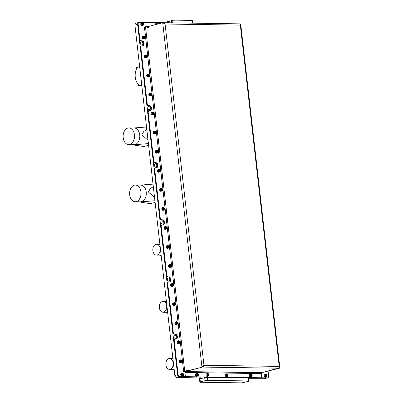 <?xml version="1.0" encoding="UTF-8"?>
<svg xmlns="http://www.w3.org/2000/svg" width="403" height="403" viewBox="0 0 403 403"><rect width="100%" height="100%" fill="white"/><g stroke="black" fill="none" stroke-linecap="round" stroke-linejoin="round"><path stroke-width="0.6" d="M192.946 23.137L192.649 20.523A1.934 0.262 173.5 0 0 192.03 20.402L174.771 20.15A1.934 0.262 173.5 0 0 172.051 20.467L171.406 20.679A3.481 0.474 -6.5 0 1 170.494 21.092A3.481 0.474 -6.5 0 1 168.298 21.49L167.366 21.691A1.934 0.262 173.5 0 0 166.857 21.933L166.953 22.754M141.836 45.055A1.642 1.184 75.4 0 0 142.068 45.03A1.642 1.184 75.4 0 0 142.833 43.297A1.642 1.184 75.4 0 0 141.468 41.821A1.642 1.184 75.4 0 0 141.236 41.847A1.642 1.184 75.4 0 0 140.476 43.579A1.642 1.184 75.4 0 0 141.836 45.055M149.216 109.807A1.642 1.184 75.4 0 0 149.448 109.782A1.642 1.184 75.4 0 0 150.208 108.049A1.642 1.184 75.4 0 0 148.843 106.568A1.642 1.184 75.4 0 0 148.616 106.599A1.642 1.184 75.4 0 0 147.851 108.331A1.642 1.184 75.4 0 0 149.216 109.807M155.724 166.943A1.642 1.184 75.4 0 0 155.956 166.913A1.642 1.184 75.4 0 0 156.717 165.18A1.642 1.184 75.4 0 0 155.357 163.704A1.642 1.184 75.4 0 0 155.125 163.734A1.642 1.184 75.4 0 0 154.359 165.462A1.642 1.184 75.4 0 0 155.724 166.943M162.233 224.073A1.642 1.184 75.4 0 0 162.464 224.048A1.642 1.184 75.4 0 0 163.225 222.315A1.642 1.184 75.4 0 0 161.865 220.839A1.642 1.184 75.4 0 0 161.633 220.864A1.642 1.184 75.4 0 0 160.873 222.597A1.642 1.184 75.4 0 0 162.233 224.073M168.741 281.208A1.642 1.184 75.4 0 0 168.973 281.178A1.642 1.184 75.4 0 0 169.739 279.445A1.642 1.184 75.4 0 0 168.373 277.969A1.642 1.184 75.4 0 0 168.142 277.999A1.642 1.184 75.4 0 0 167.381 279.727A1.642 1.184 75.4 0 0 168.741 281.208M175.255 338.339A1.642 1.184 75.4 0 0 175.481 338.313A1.642 1.184 75.4 0 0 176.247 336.581A1.642 1.184 75.4 0 0 174.882 335.105A1.642 1.184 75.4 0 0 174.65 335.13A1.642 1.184 75.4 0 0 173.889 336.863A1.642 1.184 75.4 0 0 175.255 338.339M142.551 45.816A2.554 1.834 75.4 0 0 143.443 43.035A2.554 1.834 75.4 0 0 141.367 40.925L140.939 40.92A1.934 1.39 -104.6 0 1 139.312 38.995L137.645 24.366A1.934 1.39 -104.6 0 1 138.572 22.518A1.934 1.39 75.4 0 0 137.645 24.366L177.567 374.785A1.934 1.39 75.4 0 0 179.199 376.709L176.469 377.425L200.976 377.989A3.869 0.524 -6.5 0 1 201.646 378.205A3.869 0.524 -6.5 0 1 200.634 378.684L200.528 377.777M176.469 377.425A1.934 1.39 -104.6 0 1 174.837 375.495L134.909 25.082A1.934 1.39 -104.6 0 1 135.836 23.233L139.09 22.382A1.934 1.39 -104.6 0 1 139.362 22.346L221.408 23.586M240.934 382.85L200.467 382.256A1.934 0.262 -6.5 0 1 199.848 382.135A1.934 0.262 -6.5 0 1 200.356 381.893L205.041 380.669A1.934 0.262 -6.5 0 1 207.757 380.351L248.223 380.946A1.934 0.262 -6.5 0 1 248.842 381.067A1.934 0.262 -6.5 0 1 248.334 381.309L243.649 382.533A1.934 0.262 -6.5 0 1 240.934 382.85M248.223 380.946L247.875 377.898A1.934 0.262 -6.5 0 1 248.495 378.019L248.842 381.067M247.875 377.898L207.409 377.304L207.757 380.351M203.424 365.733A0.776 0.529 -89.2 0 1 202.996 366.322L203.082 367.088A1.547 1.058 -89.2 0 0 203.953 365.289L201.953 367.068L162.721 22.749L148.43 26.482L148.531 27.359L147.176 27.711L147.075 26.835L144.455 27.364L183.682 371.687L183.41 371.778L184.826 371.798L185.38 376.654L179.199 376.709L266.917 377.999A1.934 1.39 -104.6 0 0 267.189 377.964L264.454 378.679A1.934 1.39 -104.6 0 1 264.182 378.714L266.917 377.999A1.934 1.39 75.4 0 0 267.189 377.969A1.934 1.39 75.4 0 0 267.229 377.954M199.848 382.135L199.5 379.087A1.934 0.262 -6.5 0 1 200.009 378.845L199.853 378.885A1.934 0.262 173.5 0 0 199.344 379.127A1.934 0.262 173.5 0 0 199.364 379.163L199.51 379.163M205.041 380.669L204.694 377.621A1.934 0.262 -6.5 0 1 207.409 377.304M204.694 377.621L200.634 378.684M248.575 378.729A3.869 0.524 -6.5 0 1 249.22 378.699L264.182 378.714M141.806 85.612L138.486 85.562L141.745 85.088M139.624 66.455L136.446 67.664L136.552 68.817A11.299 7.707 -89.2 0 0 138.33 84.423L138.486 85.562M141.76 85.194L141.433 85.189M141.791 85.481L140.037 85.456L141.785 85.441M128.693 144.622L133.982 144.702A8.352 5.697 -89.2 0 0 139.755 135.146L139.725 134.879A8.352 5.697 -89.2 0 0 134.229 127.998L128.94 127.917A8.352 5.697 -89.2 0 0 123.197 137.74A8.352 5.697 -89.2 0 0 128.693 144.622A8.352 5.697 -89.2 0 0 134.436 134.804A8.352 5.697 -89.2 0 0 128.94 127.917M146.808 129.519L143.79 131.454L141.841 134.819L148.037 140.284M133.715 127.988L146.521 126.99M148.415 143.594L135.297 144.672L135.393 145.281L143.926 146.511L148.606 145.292M135.201 201.757L140.491 201.832A8.352 5.697 -89.2 0 0 146.264 192.276L146.234 192.014A8.352 5.697 -89.2 0 0 140.738 185.128L135.448 185.053A8.352 5.697 -89.2 0 0 129.706 194.871A8.352 5.697 -89.2 0 0 135.201 201.757A8.352 5.697 -89.2 0 0 140.944 191.934A8.352 5.697 -89.2 0 0 135.448 185.053M153.316 186.654L150.299 188.589L148.354 191.954L154.545 197.415M140.224 185.123L153.029 184.121M154.923 200.729L141.811 201.802L141.906 202.412L150.435 203.646L155.115 202.422M156.44 167.698A2.554 1.834 75.4 0 0 157.331 164.918A2.554 1.834 75.4 0 0 155.251 162.807L154.828 162.802A1.934 1.39 -104.6 0 1 153.195 160.878L147.694 112.583A1.934 1.39 -104.6 0 1 148.621 110.729L149.14 110.593A1.934 1.39 75.4 0 0 148.213 112.447L147.694 112.583M153.195 160.878L153.719 160.742L148.213 112.447M162.948 224.834A2.554 1.834 75.4 0 0 163.84 222.053A2.554 1.834 75.4 0 0 161.764 219.942L161.336 219.937A1.934 1.39 -104.6 0 1 159.704 218.008L154.203 169.713A1.934 1.39 -104.6 0 1 155.13 167.865L155.649 167.729A1.934 1.39 75.4 0 0 154.722 169.577L154.203 169.713M159.704 218.008L160.228 217.872L154.722 169.577M175.965 339.099A2.554 1.834 75.4 0 0 176.857 336.319A2.554 1.834 75.4 0 0 174.781 334.208L174.358 334.203A1.934 1.39 -104.6 0 1 172.726 332.279L167.225 283.979A1.934 1.39 -104.6 0 1 168.147 282.13L168.671 281.994A1.934 1.39 75.4 0 0 167.744 283.843L167.225 283.979M172.726 332.279L173.245 332.143L167.744 283.843M169.456 281.964A2.554 1.834 75.4 0 0 170.348 279.183A2.554 1.834 75.4 0 0 168.273 277.073L167.85 277.068A1.934 1.39 -104.6 0 1 166.217 275.143L160.711 226.849A1.934 1.39 -104.6 0 1 161.638 224.995L162.157 224.859A1.934 1.39 75.4 0 0 161.235 226.713L160.711 226.849M166.217 275.143L166.736 275.007L161.235 226.713M185.38 376.654L179.723 376.573A1.934 1.39 -104.6 0 1 178.091 374.644L174.252 340.978L173.733 341.114A1.934 1.39 -104.6 0 1 174.66 339.261L175.179 339.125A1.934 1.39 75.4 0 0 174.252 340.978M179.723 376.573L179.199 376.709A1.934 1.39 -104.6 0 1 177.567 374.78L173.733 341.114M149.931 110.568A2.554 1.834 75.4 0 0 150.823 107.787A2.554 1.834 75.4 0 0 148.742 105.677L148.319 105.672A1.934 1.39 -104.6 0 1 146.687 103.742L140.315 47.831A1.934 1.39 -104.6 0 1 141.241 45.977L141.765 45.841A1.934 1.39 75.4 0 0 140.838 47.695L140.315 47.831M146.687 103.742L147.206 103.606L140.838 47.695M163.306 22.78L162.721 22.749L165.069 24.019A1.547 1.058 -89.2 0 0 164.051 22.739A1.547 1.058 -89.2 0 0 163.855 22.764L163.301 22.759L163.744 23.258M239.12 23.873A1.547 1.058 90.8 0 1 239.317 23.848A1.547 1.058 90.8 0 1 240.334 25.122L240.742 24.432L240.253 23.888L239.513 23.878M147.614 27.6L147.191 27.59L147.1 26.83L148.43 26.492M147.191 27.59L148.49 27.253L148.405 26.492M163.92 23.344L163.855 22.764M278.876 367.823L278.916 368.201L279.481 368.211L279.803 367.284L279.219 366.398A1.547 1.058 90.8 0 1 278.352 368.191L261.663 372.71M278.352 368.191L202.533 367.078L185.35 371.566A0.776 0.529 -89.2 0 0 184.917 372.463L261.285 373.591A0.776 0.529 90.8 0 1 261.718 372.689L263.27 372.291L262.328 372.694M188.211 370.81L202.518 367.078L203.278 365.848M187.576 370.05L187.632 370.81M187.546 370.05L186.246 370.387L186.332 371.153M278.861 367.838L278.901 368.201M183.682 371.687L186.307 371.158L186.206 370.281L187.561 369.929L187.662 370.805L202.518 367.078M186.307 371.158L183.97 371.788M186.206 370.281L186.634 370.286M187.662 370.805L188.226 370.81M279.481 368.211L264.625 371.934L278.916 368.201L279.047 367.536M147.775 26.653L145.513 26.623A0.776 0.529 -89.2 0 0 145.785 27.172M145.513 26.623L145.569 27.233M261.285 373.591L261.764 377.777L185.395 376.654L184.917 372.463M268.091 371.188L268.635 375.979A1.934 1.39 -104.6 0 1 267.708 377.828A1.934 1.39 -104.6 0 1 267.436 377.863L261.255 377.913L261.764 377.777L261.28 373.41M267.436 377.863L185.395 376.654M221.423 23.586L227.08 23.636A1.934 1.39 -104.6 0 1 227.332 23.671M261.426 372.926L262.343 372.846M262.282 372.936L262.63 372.846M175.179 339.125A1.934 1.39 75.4 0 1 175.451 339.094L175.874 339.099A2.554 1.834 75.4 0 0 176.232 339.054A2.554 1.834 75.4 0 0 177.421 336.364A2.554 1.834 75.4 0 0 175.3 334.072L174.358 334.203M145.332 27.283L144.455 27.364M139.312 38.995L139.831 38.859L138.164 24.23A1.934 1.39 -104.6 0 1 139.09 22.382M139.831 38.859A1.934 1.39 75.4 0 0 141.463 40.784L140.939 40.92M141.765 45.841A1.934 1.39 75.4 0 1 142.037 45.811L142.461 45.816A2.554 1.834 75.4 0 0 142.818 45.776A2.554 1.834 75.4 0 0 144.002 43.086A2.554 1.834 75.4 0 0 141.886 40.789L141.463 40.784M147.206 103.606A1.934 1.39 75.4 0 0 148.838 105.536L148.319 105.672M149.14 110.593A1.934 1.39 75.4 0 1 149.412 110.563L149.835 110.568A2.554 1.834 75.4 0 0 150.198 110.523A2.554 1.834 75.4 0 0 151.382 107.833A2.554 1.834 75.4 0 0 149.266 105.541L148.838 105.536M153.719 160.742A1.934 1.39 75.4 0 0 155.351 162.666L154.828 162.802M155.649 167.729A1.934 1.39 75.4 0 1 155.921 167.693L156.349 167.698A2.554 1.834 75.4 0 0 156.707 167.658A2.554 1.834 75.4 0 0 157.89 164.968A2.554 1.834 75.4 0 0 155.775 162.671L155.351 162.666M160.228 217.872A1.934 1.39 75.4 0 0 161.86 219.801L161.336 219.937M162.157 224.859A1.934 1.39 75.4 0 1 162.429 224.829L162.857 224.834A2.554 1.834 75.4 0 0 163.215 224.788A2.554 1.834 75.4 0 0 164.399 222.098A2.554 1.834 75.4 0 0 162.283 219.806L161.86 219.801M166.736 275.007A1.934 1.39 75.4 0 0 168.368 276.932L167.85 277.068M168.671 281.994A1.934 1.39 75.4 0 1 168.943 281.959L169.366 281.964A2.554 1.834 75.4 0 0 169.723 281.924A2.554 1.834 75.4 0 0 170.907 279.234A2.554 1.834 75.4 0 0 168.792 276.937L168.368 276.932M173.245 332.143A1.934 1.39 75.4 0 0 174.877 334.067M158.389 23.883A1.199 0.861 75.4 0 0 158.288 23.651A1.199 0.861 75.4 0 0 157.205 23.097A1.199 0.861 75.4 0 0 156.732 24.311M156.52 24.366A1.355 0.972 -104.6 0 1 157.15 22.946A1.355 0.972 -104.6 0 1 158.273 23.601A1.355 0.972 -104.6 0 1 158.394 23.878M157.11 24.215L157.286 23.656L157.956 23.994M157.225 23.842L157.78 23.661M157.256 23.797L157.437 24.13M143.569 24.613A1.199 0.861 75.4 0 0 143.065 22.996A1.199 0.861 75.4 0 0 141.916 23.409A1.199 0.861 75.4 0 0 142.42 25.026A1.199 0.861 75.4 0 0 143.569 24.613M141.705 23.359A1.355 0.972 -104.6 0 1 142.294 22.729A1.355 0.972 -104.6 0 1 143.357 23.273A1.355 0.972 -104.6 0 1 143.574 24.719A1.355 0.972 -104.6 0 1 142.979 25.349A1.355 0.972 -104.6 0 1 141.921 24.805A1.355 0.972 -104.6 0 1 141.705 23.359M142.43 23.434L142.561 24.578L143.055 24.588L142.924 23.445L142.43 23.434M142.385 23.581L142.924 23.445M142.375 23.626L142.712 24.155L143.231 24.019M142.35 24.18L142.712 24.155L142.576 24.578M145.14 37.353A1.199 0.861 75.4 0 0 144.128 36.159A1.199 0.861 75.4 0 0 143.382 37.328A1.199 0.861 75.4 0 0 144.395 38.522A1.199 0.861 75.4 0 0 145.14 37.353M143.166 37.353A1.355 0.972 -104.6 0 1 143.816 36.058A1.355 0.972 -104.6 0 1 145.145 37.383A1.355 0.972 -104.6 0 1 144.501 38.678A1.355 0.972 -104.6 0 1 143.166 37.353M143.8 37.005L144.334 38.003L144.722 37.681L144.188 36.683L143.8 37.005M143.856 36.96L144.647 37.021M143.836 37.338L144.128 37.157L144.203 37.817L144.722 37.681M266.272 376.835A1.199 0.861 75.4 0 0 267.018 375.667A1.199 0.861 75.4 0 0 266.005 374.473A1.199 0.861 75.4 0 0 265.26 375.641A1.199 0.861 75.4 0 0 266.272 376.835M265.884 374.347A1.355 0.972 -104.6 0 1 267.008 375.566A1.355 0.972 -104.6 0 1 266.378 376.991A1.355 0.972 -104.6 0 1 266.187 377.017A1.355 0.972 -104.6 0 1 265.063 375.798A1.355 0.972 -104.6 0 1 265.693 374.372A1.355 0.972 -104.6 0 1 265.884 374.347M266.318 375.087L265.829 375.077L265.648 375.646L265.96 376.221L266.448 376.231L266.318 375.087L265.799 375.223L266.106 375.798L266.63 375.661M265.743 375.823L266.106 375.798L265.975 376.221M250.59 376.014A1.199 0.861 75.4 0 0 251.84 376.462A1.199 0.861 75.4 0 0 251.976 374.855A1.199 0.861 75.4 0 0 250.726 374.407A1.199 0.861 75.4 0 0 250.59 376.014M251.961 374.81A1.355 0.972 -104.6 0 1 251.522 376.775A1.355 0.972 -104.6 0 1 250.399 376.115A1.355 0.972 -104.6 0 1 250.837 374.15A1.355 0.972 -104.6 0 1 251.961 374.81M251.774 375.445L251.462 374.866L250.973 374.861L251.104 376.004L251.593 376.009L251.774 375.445L251.119 376.004M250.928 375.002L251.462 374.866M250.913 375.047L251.255 375.581L250.888 375.606M228.058 375.682A1.199 0.861 75.4 0 0 227.554 374.065A1.199 0.861 75.4 0 0 226.405 374.483A1.199 0.861 75.4 0 0 226.909 376.1A1.199 0.861 75.4 0 0 228.058 375.682M226.194 374.432A1.355 0.972 -104.6 0 1 226.788 373.798A1.355 0.972 -104.6 0 1 227.846 374.347A1.355 0.972 -104.6 0 1 228.063 375.787A1.355 0.972 -104.6 0 1 227.468 376.417A1.355 0.972 -104.6 0 1 226.41 375.873A1.355 0.972 -104.6 0 1 226.194 374.432M226.924 374.508L227.05 375.651L227.544 375.656L227.413 374.513L226.924 374.508M226.839 375.253L227.201 375.223L226.894 374.649L227.413 374.513M227.065 375.651L227.72 375.087M208.819 375.4A1.199 0.861 75.4 0 0 208.316 373.783A1.199 0.861 75.4 0 0 207.162 374.196A1.199 0.861 75.4 0 0 207.671 375.813A1.199 0.861 75.4 0 0 208.819 375.4M206.956 374.145A1.355 0.972 -104.6 0 1 207.545 373.516A1.355 0.972 -104.6 0 1 208.603 374.06A1.355 0.972 -104.6 0 1 208.819 375.505A1.355 0.972 -104.6 0 1 208.23 376.135A1.355 0.972 -104.6 0 1 207.172 375.591A1.355 0.972 -104.6 0 1 206.956 374.145M207.681 374.226L207.5 374.79L207.812 375.364L208.301 375.374L208.482 374.805L208.17 374.231L207.681 374.226M207.595 374.966L207.963 374.941L207.651 374.367L208.17 374.231M207.827 375.364L208.482 374.805M197.656 375.828A1.199 0.861 75.4 0 0 198.397 374.659A1.199 0.861 75.4 0 0 197.389 373.465A1.199 0.861 75.4 0 0 196.644 374.634A1.199 0.861 75.4 0 0 197.656 375.828M197.269 373.339A1.355 0.972 -104.6 0 1 198.387 374.553A1.355 0.972 -104.6 0 1 197.762 375.984A1.355 0.972 -104.6 0 1 197.571 376.004A1.355 0.972 -104.6 0 1 196.447 374.79A1.355 0.972 -104.6 0 1 197.077 373.359A1.355 0.972 -104.6 0 1 197.269 373.339M197.702 374.075L197.213 374.07L197.032 374.639L197.344 375.213L197.833 375.218L197.702 374.075L197.183 374.211L197.49 374.79L198.014 374.654M197.127 374.815L197.49 374.79L197.359 375.213M183.36 373.848A1.199 0.861 75.4 0 0 182.111 373.395A1.199 0.861 75.4 0 0 181.975 375.007A1.199 0.861 75.4 0 0 183.224 375.455A1.199 0.861 75.4 0 0 183.36 373.848M181.783 375.107A1.355 0.972 -104.6 0 1 182.221 373.143A1.355 0.972 -104.6 0 1 183.345 373.798A1.355 0.972 -104.6 0 1 182.907 375.762A1.355 0.972 -104.6 0 1 181.783 375.107M182.176 374.417L182.488 374.992L182.977 375.002L182.846 373.858L182.358 373.853L182.176 374.417M182.312 373.994L182.846 373.858M182.297 374.039L182.635 374.568L183.158 374.432M182.272 374.594L182.635 374.568L182.504 374.997M147.307 56.4A1.199 0.861 75.4 0 0 146.294 55.206A1.199 0.861 75.4 0 0 145.554 56.375A1.199 0.861 75.4 0 0 146.566 57.569A1.199 0.861 75.4 0 0 147.307 56.4M145.337 56.4A1.355 0.972 -104.6 0 1 145.987 55.105A1.355 0.972 -104.6 0 1 147.317 56.43A1.355 0.972 -104.6 0 1 146.667 57.725A1.355 0.972 -104.6 0 1 145.337 56.4M145.967 56.052L146.042 56.712L146.506 57.045L146.894 56.722L146.354 55.725L145.967 56.052M146.027 56.002L146.818 56.062M146.007 56.38L146.299 56.198L146.375 56.858L146.894 56.722M149.478 75.442A1.199 0.861 75.4 0 0 148.465 74.253A1.199 0.861 75.4 0 0 147.725 75.416A1.199 0.861 75.4 0 0 148.737 76.61A1.199 0.861 75.4 0 0 149.478 75.442M147.508 75.442A1.355 0.972 -104.6 0 1 148.153 74.147A1.355 0.972 -104.6 0 1 149.488 75.472A1.355 0.972 -104.6 0 1 148.838 76.766A1.355 0.972 -104.6 0 1 147.508 75.442M148.138 75.094L148.677 76.091L149.065 75.769L148.989 75.109L148.526 74.772L148.138 75.094M148.198 75.049L148.989 75.109M148.178 75.426L148.465 75.245L148.541 75.905L149.065 75.769M151.649 94.488A1.199 0.861 75.4 0 0 150.636 93.294A1.199 0.861 75.4 0 0 149.896 94.463A1.199 0.861 75.4 0 0 150.903 95.657A1.199 0.861 75.4 0 0 151.649 94.488M149.674 94.488A1.355 0.972 -104.6 0 1 150.324 93.194A1.355 0.972 -104.6 0 1 151.659 94.519A1.355 0.972 -104.6 0 1 151.009 95.813A1.355 0.972 -104.6 0 1 149.674 94.488M150.309 94.141L150.384 94.801L150.848 95.133L151.231 94.811L150.697 93.813L150.309 94.141M150.364 94.09L151.155 94.151M150.344 94.468L150.636 94.287L150.712 94.947L151.231 94.811M153.82 113.53A1.199 0.861 75.4 0 0 152.808 112.341A1.199 0.861 75.4 0 0 152.062 113.505A1.199 0.861 75.4 0 0 153.075 114.699A1.199 0.861 75.4 0 0 153.82 113.53M151.845 113.53A1.355 0.972 -104.6 0 1 152.495 112.236A1.355 0.972 -104.6 0 1 153.825 113.56A1.355 0.972 -104.6 0 1 153.18 114.855A1.355 0.972 -104.6 0 1 151.845 113.53M152.48 113.183L153.014 114.18L153.402 113.858L153.326 113.198L152.863 112.86L152.48 113.183M152.536 113.137L153.326 113.198M152.515 113.515L152.808 113.334L152.883 113.994L153.402 113.858M155.986 132.577A1.199 0.861 75.4 0 0 154.974 131.383A1.199 0.861 75.4 0 0 154.233 132.552A1.199 0.861 75.4 0 0 155.246 133.746A1.199 0.861 75.4 0 0 155.986 132.577M154.017 132.577A1.355 0.972 -104.6 0 1 154.666 131.282A1.355 0.972 -104.6 0 1 155.996 132.607A1.355 0.972 -104.6 0 1 155.346 133.902A1.355 0.972 -104.6 0 1 154.017 132.577M154.646 132.229L154.722 132.889L155.185 133.222L155.573 132.899L155.034 131.902L154.646 132.229M154.707 132.179L155.498 132.239M154.687 132.557L154.979 132.375L155.049 133.035L155.573 132.899M158.157 151.624A1.199 0.861 75.4 0 0 157.145 150.43A1.199 0.861 75.4 0 0 156.404 151.593A1.199 0.861 75.4 0 0 157.417 152.787A1.199 0.861 75.4 0 0 158.157 151.624M156.188 151.619A1.355 0.972 -104.6 0 1 156.832 150.324A1.355 0.972 -104.6 0 1 158.167 151.649A1.355 0.972 -104.6 0 1 157.518 152.944A1.355 0.972 -104.6 0 1 156.188 151.619M156.817 151.271L156.893 151.931L157.356 152.269L157.744 151.946L157.205 150.949L156.817 151.271M156.878 151.226L157.669 151.286M156.858 151.604L157.145 151.422L157.22 152.082L157.744 151.946M160.329 170.665A1.199 0.861 75.4 0 0 159.316 169.472A1.199 0.861 75.4 0 0 158.57 170.64A1.199 0.861 75.4 0 0 159.583 171.834A1.199 0.861 75.4 0 0 160.329 170.665M158.354 170.665A1.355 0.972 -104.6 0 1 159.004 169.371A1.355 0.972 -104.6 0 1 160.339 170.696A1.355 0.972 -104.6 0 1 159.689 171.99A1.355 0.972 -104.6 0 1 158.354 170.665M158.989 170.318L159.064 170.978L159.528 171.31L159.91 170.988L159.376 169.99L158.989 170.318M159.044 170.268L159.835 170.328M159.024 170.645L159.316 170.464L159.392 171.124L159.91 170.988M162.495 189.712A1.199 0.861 75.4 0 0 161.487 188.518A1.199 0.861 75.4 0 0 160.742 189.682A1.199 0.861 75.4 0 0 161.754 190.876A1.199 0.861 75.4 0 0 162.495 189.712M160.525 189.707A1.355 0.972 -104.6 0 1 161.175 188.413A1.355 0.972 -104.6 0 1 162.505 189.737A1.355 0.972 -104.6 0 1 161.86 191.032A1.355 0.972 -104.6 0 1 160.525 189.707M161.16 189.36L161.694 190.357L162.082 190.035L162.006 189.375L161.543 189.037L161.16 189.36M161.215 189.314L162.006 189.375M161.195 189.692L161.487 189.511L161.563 190.171L162.082 190.035M164.666 208.754A1.199 0.861 75.4 0 0 163.653 207.56A1.199 0.861 75.4 0 0 162.913 208.729A1.199 0.861 75.4 0 0 163.925 209.923A1.199 0.861 75.4 0 0 164.666 208.754M162.696 208.754A1.355 0.972 -104.6 0 1 163.341 207.459A1.355 0.972 -104.6 0 1 164.676 208.784A1.355 0.972 -104.6 0 1 164.026 210.079A1.355 0.972 -104.6 0 1 162.696 208.754M163.326 208.406L163.401 209.066L163.865 209.399L164.253 209.076L164.177 208.416L163.714 208.084L163.326 208.406M163.386 208.356L164.177 208.416M163.366 208.734L163.658 208.553L163.729 209.212L164.253 209.076M166.837 227.801A1.199 0.861 75.4 0 0 165.824 226.607A1.199 0.861 75.4 0 0 165.084 227.771A1.199 0.861 75.4 0 0 166.096 228.964A1.199 0.861 75.4 0 0 166.837 227.801M164.867 227.801A1.355 0.972 -104.6 0 1 165.512 226.501A1.355 0.972 -104.6 0 1 166.847 227.826A1.355 0.972 -104.6 0 1 166.197 229.126A1.355 0.972 -104.6 0 1 164.867 227.801M165.497 227.448L166.036 228.446L166.424 228.123L166.348 227.463L165.885 227.126L165.497 227.448M165.557 227.403L166.348 227.463M165.537 227.781L165.824 227.599L165.9 228.259L166.424 228.123M169.008 246.843A1.199 0.861 75.4 0 0 167.996 245.649A1.199 0.861 75.4 0 0 167.25 246.817A1.199 0.861 75.4 0 0 168.263 248.011A1.199 0.861 75.4 0 0 169.008 246.843M167.033 246.843A1.355 0.972 -104.6 0 1 167.683 245.548A1.355 0.972 -104.6 0 1 169.013 246.873A1.355 0.972 -104.6 0 1 168.368 248.167A1.355 0.972 -104.6 0 1 167.033 246.843M167.668 246.495L167.744 247.155L168.202 247.487L168.59 247.165L168.514 246.505L168.056 246.173L167.668 246.495M167.724 246.445L168.514 246.505M167.703 246.822L167.996 246.641L168.071 247.301L168.59 247.165M171.174 265.889A1.199 0.861 75.4 0 0 170.167 264.695A1.199 0.861 75.4 0 0 169.421 265.859A1.199 0.861 75.4 0 0 170.434 267.053A1.199 0.861 75.4 0 0 171.174 265.889M169.205 265.889A1.355 0.972 -104.6 0 1 169.854 264.59A1.355 0.972 -104.6 0 1 171.184 265.915A1.355 0.972 -104.6 0 1 170.54 267.214A1.355 0.972 -104.6 0 1 169.205 265.889M169.839 265.537L169.91 266.197L170.373 266.534L170.761 266.212L170.686 265.552L170.222 265.214L169.839 265.537M169.895 265.491L170.686 265.552M169.875 265.869L170.167 265.688L170.242 266.348L170.761 266.212M173.345 284.931A1.199 0.861 75.4 0 0 172.333 283.737A1.199 0.861 75.4 0 0 171.592 284.906A1.199 0.861 75.4 0 0 172.605 286.1A1.199 0.861 75.4 0 0 173.345 284.931M171.376 284.931A1.355 0.972 -104.6 0 1 172.021 283.636A1.355 0.972 -104.6 0 1 173.355 284.961A1.355 0.972 -104.6 0 1 172.706 286.256A1.355 0.972 -104.6 0 1 171.376 284.931M172.005 284.583L172.081 285.243L172.544 285.576L172.932 285.253L172.857 284.594L172.393 284.261L172.005 284.583M172.066 284.533L172.857 284.594M172.046 284.911L172.333 284.73L172.408 285.389L172.932 285.253M175.517 303.978A1.199 0.861 75.4 0 0 174.504 302.784A1.199 0.861 75.4 0 0 173.764 303.948A1.199 0.861 75.4 0 0 174.771 305.142A1.199 0.861 75.4 0 0 175.517 303.978M173.542 303.978A1.355 0.972 -104.6 0 1 174.192 302.678A1.355 0.972 -104.6 0 1 175.527 304.003A1.355 0.972 -104.6 0 1 174.877 305.303A1.355 0.972 -104.6 0 1 173.542 303.978M174.177 303.625L174.252 304.285L174.716 304.623L175.098 304.3L175.028 303.64L174.564 303.303L174.177 303.625M174.232 303.58L175.028 303.64M174.217 303.958L174.504 303.776L174.58 304.436L175.098 304.3M177.688 323.02A1.199 0.861 75.4 0 0 176.675 321.826A1.199 0.861 75.4 0 0 175.93 322.994A1.199 0.861 75.4 0 0 176.942 324.188A1.199 0.861 75.4 0 0 177.688 323.02M175.713 323.02A1.355 0.972 -104.6 0 1 176.363 321.725A1.355 0.972 -104.6 0 1 177.693 323.05A1.355 0.972 -104.6 0 1 177.048 324.344A1.355 0.972 -104.6 0 1 175.713 323.02M176.348 322.672L176.882 323.669L177.27 323.342L177.194 322.682L176.736 322.35L176.348 322.672M176.403 322.622L177.194 322.682M176.383 322.999L176.675 322.818L176.751 323.478L177.27 323.342M179.854 342.066A1.199 0.861 75.4 0 0 178.846 340.873A1.199 0.861 75.4 0 0 178.101 342.041A1.199 0.861 75.4 0 0 179.113 343.23A1.199 0.861 75.4 0 0 179.854 342.066M177.884 342.066A1.355 0.972 -104.6 0 1 178.534 340.767A1.355 0.972 -104.6 0 1 179.864 342.092A1.355 0.972 -104.6 0 1 179.219 343.391A1.355 0.972 -104.6 0 1 177.884 342.066M178.519 341.714L178.589 342.374L179.053 342.711L179.441 342.389L179.365 341.729L178.902 341.391L178.519 341.714M178.574 341.668L179.365 341.729M178.554 342.046L178.846 341.865L178.922 342.525L179.441 342.389M182.025 361.108A1.199 0.861 75.4 0 0 181.012 359.914A1.199 0.861 75.4 0 0 180.272 361.083A1.199 0.861 75.4 0 0 181.285 362.277A1.199 0.861 75.4 0 0 182.025 361.108M180.055 361.108A1.355 0.972 -104.6 0 1 180.7 359.814A1.355 0.972 -104.6 0 1 182.035 361.138A1.355 0.972 -104.6 0 1 181.385 362.433A1.355 0.972 -104.6 0 1 180.055 361.108M180.685 360.761L181.224 361.758L181.612 361.431L181.536 360.771L181.073 360.438L180.685 360.761M180.746 360.71L181.536 360.771M180.725 361.088L181.012 360.907L181.088 361.567L181.612 361.431M160.157 248.716A5.415 3.692 -89.2 0 0 156.596 244.253A5.415 3.692 -89.2 0 0 152.868 250.621A5.415 3.692 -89.2 0 0 156.435 255.084A5.415 3.692 -89.2 0 0 160.157 248.716M156.435 255.084L160.862 255.149A5.415 3.692 -89.2 0 0 161.124 255.139M161.185 255.698L161.129 255.205M166.671 305.852A5.415 3.692 -89.2 0 0 163.104 301.384A5.415 3.692 -89.2 0 0 159.381 307.756A5.415 3.692 -89.2 0 0 162.943 312.219A5.415 3.692 -89.2 0 0 166.671 305.852M162.943 312.219L167.371 312.285A5.415 3.692 -89.2 0 0 167.633 312.275M167.693 312.829L167.638 312.335M173.179 362.982A5.415 3.692 -89.2 0 0 169.613 358.519A5.415 3.692 -89.2 0 0 165.89 364.886A5.415 3.692 -89.2 0 0 169.451 369.355A5.415 3.692 -89.2 0 0 173.179 362.982M169.451 369.355L173.879 369.415A5.415 3.692 -89.2 0 0 174.141 369.41M174.207 369.964L174.146 369.47M171.653 22.825L171.406 20.679M174.837 375.495L178.091 374.644M138.164 24.23L134.909 25.082M200.009 378.845L200.356 381.893M199.853 378.885L199.722 377.767M167.366 21.691L167.487 22.759M167.945 22.77L167.809 21.581M168.298 21.49L168.444 22.775M171.613 20.583L171.864 22.825M172.323 22.835L172.051 20.467M174.771 20.15L175.078 22.875M192.342 23.127L192.03 20.402M165.069 24.019L203.953 365.289L279.219 366.398L240.334 25.122L165.069 24.019M185.35 371.566L261.718 372.689M145.538 27.238L184.77 371.561M141.367 40.925L141.886 40.789M174.781 334.208L175.3 334.072M161.764 219.942L162.283 219.806M168.273 277.073L168.792 276.937M155.251 162.807L155.775 162.671M148.742 105.677L149.266 105.541M155.613 24.603L156.268 23.178A1.355 0.972 75.4 0 0 155.639 24.598M142.098 25.58C141.105 25.515 140.672 24.86 140.798 23.606L141.413 22.961A1.355 0.972 75.4 0 0 140.818 23.591A1.355 0.972 75.4 0 0 141.035 25.036A1.355 0.972 75.4 0 0 142.098 25.58L142.979 25.349M143.614 38.91L142.259 37.595L142.929 36.29A1.355 0.972 75.4 0 0 142.279 37.585A1.355 0.972 75.4 0 0 143.614 38.91L144.501 38.678M265.3 377.248A1.355 0.972 75.4 0 0 265.491 377.223L265.29 377.248C263.975 376.503 263.814 375.621 264.806 374.604A1.355 0.972 75.4 0 0 264.177 376.029A1.355 0.972 75.4 0 0 265.3 377.248M264.998 374.578A1.355 0.972 75.4 0 0 264.806 374.604L265.693 374.372M249.512 376.347A1.355 0.972 75.4 0 0 250.636 377.007L249.487 376.347C249.104 375.384 249.261 374.73 249.951 374.382A1.355 0.972 75.4 0 0 249.512 376.347M226.587 376.649C225.594 376.588 225.161 375.928 225.287 374.674L225.902 374.029A1.355 0.972 75.4 0 0 225.307 374.659A1.355 0.972 75.4 0 0 225.529 376.105A1.355 0.972 75.4 0 0 226.587 376.649L227.468 376.417M207.344 376.367C206.356 376.306 205.923 375.646 206.049 374.392L206.658 373.747A1.355 0.972 75.4 0 0 206.069 374.377A1.355 0.972 75.4 0 0 206.286 375.823A1.355 0.972 75.4 0 0 207.344 376.367L208.23 376.135M196.684 376.236A1.355 0.972 75.4 0 0 196.876 376.216L196.674 376.236C195.359 375.495 195.198 374.614 196.19 373.591A1.355 0.972 75.4 0 0 195.561 375.022A1.355 0.972 75.4 0 0 196.684 376.236M196.382 373.571A1.355 0.972 75.4 0 0 196.19 373.591L197.077 373.359M182.02 375.994L180.871 375.339C180.489 374.372 180.645 373.717 181.335 373.374A1.355 0.972 75.4 0 0 180.897 375.339A1.355 0.972 75.4 0 0 182.02 375.994L182.907 375.762M145.785 57.956L144.43 56.642L145.1 55.337A1.355 0.972 75.4 0 0 144.45 56.632A1.355 0.972 75.4 0 0 145.785 57.956L146.667 57.725M147.956 76.998L146.601 75.683L147.271 74.379A1.355 0.972 75.4 0 0 146.621 75.673A1.355 0.972 75.4 0 0 147.956 76.998L148.838 76.766M150.123 96.045L148.772 94.73L149.437 93.425A1.355 0.972 75.4 0 0 148.793 94.72A1.355 0.972 75.4 0 0 150.123 96.045L151.009 95.813M152.294 115.087L150.939 113.772L151.609 112.467A1.355 0.972 75.4 0 0 150.959 113.762A1.355 0.972 75.4 0 0 152.294 115.087L153.18 114.855M154.465 134.134L153.11 132.819L153.78 131.514A1.355 0.972 75.4 0 0 153.13 132.809A1.355 0.972 75.4 0 0 154.465 134.134L155.346 133.902M156.631 153.175L155.281 151.86L155.951 150.556A1.355 0.972 75.4 0 0 155.301 151.85A1.355 0.972 75.4 0 0 156.631 153.175L157.518 152.944M158.802 172.222L157.452 170.907L158.117 169.603A1.355 0.972 75.4 0 0 157.472 170.897A1.355 0.972 75.4 0 0 158.802 172.222L159.689 171.99M160.973 191.264L159.618 189.949L160.288 188.644A1.355 0.972 75.4 0 0 159.638 189.939A1.355 0.972 75.4 0 0 160.973 191.264L161.86 191.032M163.144 210.311L161.789 208.996L162.459 207.691A1.355 0.972 75.4 0 0 161.81 208.986A1.355 0.972 75.4 0 0 163.144 210.311L164.026 210.079M165.311 229.352L163.961 228.038L164.626 226.733A1.355 0.972 75.4 0 0 163.981 228.027A1.355 0.972 75.4 0 0 165.311 229.352L166.197 229.126M167.482 248.399L166.132 247.084L166.797 245.78A1.355 0.972 75.4 0 0 166.152 247.074A1.355 0.972 75.4 0 0 167.482 248.399L168.368 248.167M169.653 267.441L168.298 266.126L168.968 264.821A1.355 0.972 75.4 0 0 168.318 266.116A1.355 0.972 75.4 0 0 169.653 267.441L170.54 267.214M171.824 286.488L170.469 285.173L171.139 283.868A1.355 0.972 75.4 0 0 170.489 285.163A1.355 0.972 75.4 0 0 171.824 286.488L172.706 286.256M173.99 305.529L172.64 304.215L173.305 302.91A1.355 0.972 75.4 0 0 172.66 304.205A1.355 0.972 75.4 0 0 173.99 305.529L174.877 305.303M176.161 324.576L174.806 323.261L175.476 321.957A1.355 0.972 75.4 0 0 174.831 323.251A1.355 0.972 75.4 0 0 176.161 324.576L177.048 324.344M178.333 343.618L176.977 342.303L177.647 340.998A1.355 0.972 75.4 0 0 176.998 342.293A1.355 0.972 75.4 0 0 178.333 343.618L179.219 343.391M180.504 362.665L179.149 361.35L179.819 360.045A1.355 0.972 75.4 0 0 179.169 361.34A1.355 0.972 75.4 0 0 180.504 362.665L181.385 362.433M199.344 379.127L199.188 377.757M133.438 144.692L135.378 145.276M139.947 201.827L141.886 202.407M164.051 22.739L239.317 23.848M240.742 24.432L279.803 367.284M267.189 377.964L267.708 377.828M157.15 22.946L156.268 23.178M142.294 22.729L141.413 22.961M143.816 36.058L142.929 36.29M266.378 376.991L265.491 377.223M251.522 376.775L250.636 377.007M250.837 374.15L249.951 374.382M226.788 373.798L225.902 374.029M207.545 373.516L206.658 373.747M197.762 375.984L196.876 376.216M182.221 373.143L181.335 373.374M145.987 55.105L145.1 55.337M148.153 74.147L147.271 74.379M150.324 93.194L149.437 93.425M152.495 112.236L151.609 112.467M154.666 131.282L153.78 131.514M156.832 150.324L155.951 150.556M159.004 169.371L158.117 169.603M161.175 188.413L160.288 188.644M163.341 207.459L162.459 207.691M165.512 226.501L164.626 226.733M167.683 245.548L166.797 245.78M169.854 264.59L168.968 264.821M172.021 283.636L171.139 283.868M174.192 302.678L173.305 302.91M176.363 321.725L175.476 321.957M178.534 340.767L177.647 340.998M180.7 359.814L179.819 360.045M159.885 244.304L156.596 244.253M160.198 255.139L161.124 255.663M166.399 301.434L163.104 301.384M166.706 312.275L167.633 312.799M172.907 358.569L169.613 358.519M173.214 369.405L174.141 369.929"/></g></svg>
